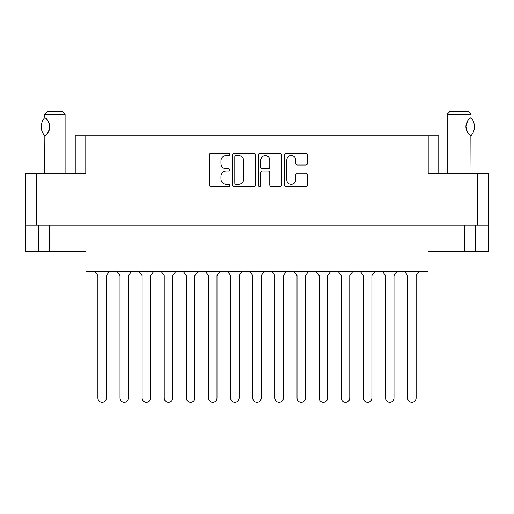<?xml version="1.0" encoding="UTF-8"?>
<svg xmlns="http://www.w3.org/2000/svg" width="514" height="514" viewBox="0 0 514 514"><rect width="100%" height="100%" fill="white"/><g stroke="black" fill="none" stroke-linecap="round" stroke-linejoin="round"><path stroke-width="0.77" d="M286.78 179.842A4.472 4.472 0 0 0 291.245 184.308A4.472 4.472 0 0 0 295.717 179.842L295.717 174.786A1.67 1.67 0 0 1 297.388 173.115L305.824 173.115A1.67 1.67 0 0 1 307.494 174.786L307.494 184.976A1.67 1.67 0 0 1 305.824 186.653L286.112 186.653A1.67 1.67 0 0 1 284.441 184.976L284.441 154.907A1.67 1.67 0 0 1 286.112 153.236L305.824 153.236A1.67 1.67 0 0 1 307.494 154.907L307.494 163.343A1.67 1.67 0 0 1 305.824 165.013L297.388 165.013A1.67 1.67 0 0 1 295.717 163.343L295.717 160.047A4.472 4.472 0 0 0 291.245 155.575A4.472 4.472 0 0 0 286.78 160.047L286.78 179.842M259.634 186.653A1.169 1.169 0 0 0 260.804 185.477L260.804 172.781A1.67 1.67 0 0 1 262.474 171.111L268.07 171.111A1.67 1.67 0 0 1 269.741 172.781L269.741 184.976A1.67 1.67 0 0 0 271.411 186.653L279.847 186.653A1.67 1.67 0 0 0 281.518 184.976L281.518 154.907A1.67 1.67 0 0 0 279.847 153.236L260.135 153.236A1.67 1.67 0 0 0 258.465 154.907L258.465 185.477A1.169 1.169 0 0 0 259.634 186.653M75.23 173.346L75.23 135.902L85.78 135.902L85.78 173.346L36.25 173.346L36.25 225.087L25.7 225.087L25.7 173.346L36.25 173.346M477.75 173.346L488.3 173.346L488.3 225.087L477.75 225.087L477.75 173.346L428.22 173.346L428.22 135.902L438.77 135.902L438.77 173.346M25.7 225.087L25.7 251.809L38.717 251.809L38.717 225.087L38.717 251.809L85.947 251.809L85.947 271.72L428.053 271.72L428.053 251.809L464.727 251.809L464.727 225.087M255.535 184.976L255.535 154.907A1.67 1.67 0 0 0 253.865 153.236L234.153 153.236A1.67 1.67 0 0 0 232.482 154.907L232.482 184.976A1.67 1.67 0 0 0 234.153 186.653L253.865 186.653A1.67 1.67 0 0 0 255.535 184.976M226.301 155.575L228.601 155.575A1.169 1.169 0 0 0 229.771 154.406A1.169 1.169 0 0 0 228.601 153.236L210.849 153.236A1.67 1.67 0 0 0 209.179 154.907L209.179 184.976A1.67 1.67 0 0 0 210.849 186.653L228.601 186.653A1.169 1.169 0 0 0 229.771 185.477A1.169 1.169 0 0 0 228.601 184.308L226.301 184.308A5.346 5.346 0 0 1 220.956 178.962L220.956 176.456A5.346 5.346 0 0 1 226.301 171.111L228.601 171.111A1.169 1.169 0 0 0 229.771 169.941A1.169 1.169 0 0 0 228.601 168.772L226.301 168.772A5.346 5.346 0 0 1 220.956 163.426L220.956 160.921A5.346 5.346 0 0 1 226.301 155.575M428.22 135.902L85.78 135.902M477.75 225.087L36.25 225.087M488.3 225.087L488.3 251.809L464.727 251.809M235.99 155.575A1.169 1.169 0 0 0 234.821 156.744L234.821 183.138A1.169 1.169 0 0 0 235.99 184.308L238.412 184.308A5.346 5.346 0 0 0 243.758 178.962L243.758 160.921A5.346 5.346 0 0 0 238.412 155.575L235.99 155.575M269.741 160.13A4.472 4.472 0 0 0 265.269 155.658A4.472 4.472 0 0 0 260.804 160.13L260.804 167.101A1.67 1.67 0 0 0 262.474 168.772L268.07 168.772A1.67 1.67 0 0 0 269.741 167.101L269.741 160.13M475.283 225.087L475.283 251.809M419.045 271.72L416.134 275.465L416.134 398.009A4.253 4.253 0 0 1 411.881 402.263A4.253 4.253 0 0 1 407.628 398.009L407.628 275.465L404.711 271.72M109.289 271.72L106.372 275.465L106.372 398.009A4.253 4.253 0 0 1 102.119 402.263A4.253 4.253 0 0 1 97.866 398.009L97.866 275.465L94.955 271.72M131.411 271.72L128.5 275.465L128.5 398.009A4.253 4.253 0 0 1 124.247 402.263A4.253 4.253 0 0 1 119.987 398.009L119.987 275.465L117.076 271.72M308.419 271.72L305.509 275.465L305.509 398.009A4.253 4.253 0 0 1 301.249 402.263A4.253 4.253 0 0 1 296.996 398.009L296.996 275.465L294.085 271.72M352.668 271.72L349.758 275.465L349.758 398.009A4.253 4.253 0 0 1 345.504 402.263A4.253 4.253 0 0 1 341.251 398.009L341.251 275.465L338.334 271.72M396.924 271.72L394.013 275.465L394.013 398.009A4.253 4.253 0 0 1 389.753 402.263A4.253 4.253 0 0 1 385.5 398.009L385.5 275.465L382.589 271.72M153.538 271.72L150.628 275.465L150.628 398.009A4.253 4.253 0 0 1 146.368 402.263A4.253 4.253 0 0 1 142.115 398.009L142.115 275.465L139.204 271.72M197.787 271.72L194.877 275.465L194.877 398.009A4.253 4.253 0 0 1 190.623 402.263A4.253 4.253 0 0 1 186.37 398.009L186.37 275.465L183.453 271.72M242.043 271.72L239.132 275.465L239.132 398.009A4.253 4.253 0 0 1 234.872 402.263A4.253 4.253 0 0 1 230.619 398.009L230.619 275.465L227.708 271.72M97.866 398.009L97.866 275.465M106.372 275.465L106.372 398.009M142.115 398.009L142.115 275.465M150.628 275.465L150.628 398.009M186.37 398.009L186.37 275.465M194.877 275.465L194.877 398.009M230.619 398.009L230.619 275.465M239.132 275.465L239.132 398.009M175.666 271.72L172.749 275.465L172.749 398.009A4.253 4.253 0 0 1 168.496 402.263A4.253 4.253 0 0 1 164.242 398.009L164.242 275.465L161.332 271.72M219.915 271.72L217.004 275.465L217.004 398.009A4.253 4.253 0 0 1 212.751 402.263A4.253 4.253 0 0 1 208.491 398.009L208.491 275.465L205.581 271.72M264.17 271.72L261.253 275.465L261.253 398.009A4.253 4.253 0 0 1 257 402.263A4.253 4.253 0 0 1 252.747 398.009L252.747 275.465L249.83 271.72M119.987 398.009L119.987 275.465L119.987 398.009M128.5 275.465L128.5 398.009L128.5 275.465M164.242 398.009L164.242 275.465L164.242 398.009M172.749 275.465L172.749 398.009L172.749 275.465M208.491 398.009L208.491 275.465L208.491 398.009M217.004 275.465L217.004 398.009L217.004 275.465M252.747 398.009L252.747 275.465M261.253 275.465L261.253 398.009M296.996 398.009L296.996 275.465L296.996 398.009M305.509 275.465L305.509 398.009L305.509 275.465M341.251 398.009L341.251 275.465L341.251 398.009M349.758 275.465L349.758 398.009L349.758 275.465M385.5 398.009L385.5 275.465L385.5 398.009M394.013 275.465L394.013 398.009L394.013 275.465M286.292 271.72L283.381 275.465L283.381 398.009A4.253 4.253 0 0 1 279.128 402.263A4.253 4.253 0 0 1 274.868 398.009L274.868 275.465L271.957 271.72M330.547 271.72L327.63 275.465L327.63 398.009A4.253 4.253 0 0 1 323.377 402.263A4.253 4.253 0 0 1 319.123 398.009L319.123 275.465L316.213 271.72M374.796 271.72L371.885 275.465L371.885 398.009A4.253 4.253 0 0 1 367.632 402.263A4.253 4.253 0 0 1 363.372 398.009L363.372 275.465L360.462 271.72M274.868 398.009L274.868 275.465M283.381 275.465L283.381 398.009M319.123 398.009L319.123 275.465M327.63 275.465L327.63 398.009M363.372 398.009L363.372 275.465M371.885 275.465L371.885 398.009M407.628 398.009L407.628 275.465M416.134 275.465L416.134 398.009M65.098 173.346L65.098 114.288L44.679 114.288L44.853 117.796C47.025 118.445 48.669 121.42 49.781 126.727C48.676 132.027 47.031 135.009 44.846 135.664L45.354 135.323A10.55 10.55 0 0 1 44.846 135.664L44.679 173.346M44.679 114.288L47.23 111.737L62.547 111.737L65.098 114.288M44.853 117.796L44.853 117.796A10.55 10.55 0 0 1 45.354 118.136M44.583 135.664A13.698 13.698 0 0 1 44.583 117.796M45.9 118.554A10.55 10.55 0 0 1 48.888 122.473M49.781 126.752L49.126 130.395A10.55 10.55 0 0 0 49.781 126.727L49.126 123.071A10.55 10.55 0 0 1 49.781 126.714M48.901 130.961A10.55 10.55 0 0 1 45.9 134.906M48.599 131.584L48.881 130.993M447.199 173.346L447.199 114.288L471.023 114.288L471.023 117.693L470.368 118.124M468.036 120.392L467.457 121.246M466.288 123.964L465.922 126.707L466.616 130.505M468.042 133.081L468.421 133.556M468.569 133.724L470.265 135.266M471.023 173.346L470.875 135.677A10.55 10.55 0 0 1 467.432 132.175M447.199 114.288L449.75 111.737L468.472 111.737L471.023 114.288M471.1 117.783A13.698 13.698 0 0 1 471.107 135.677L470.875 135.677C468.819 135.221 467.168 132.239 465.922 126.74C467.155 121.24 468.807 118.252 470.875 117.783A10.55 10.55 0 0 0 470.336 118.149M466.635 130.543A10.55 10.55 0 0 1 465.922 126.765M465.922 126.746A10.55 10.55 0 0 1 466.641 122.897M466.821 122.454A10.55 10.55 0 0 1 468.421 119.903M468.55 119.756A10.55 10.55 0 0 1 470.265 118.194M49.273 225.087L49.273 251.809"/></g></svg>
